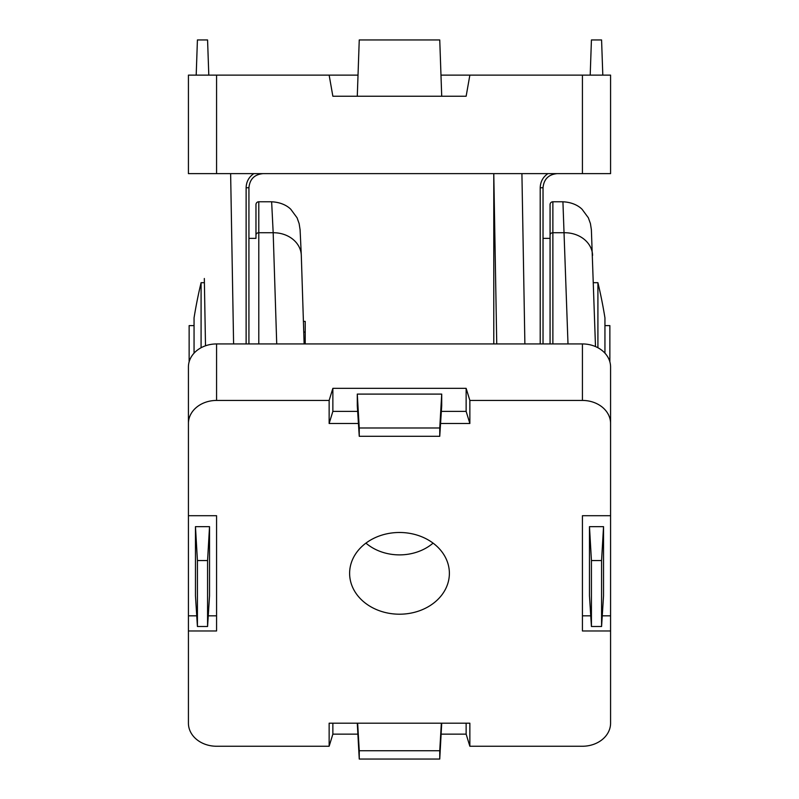 <?xml version="1.0" encoding="UTF-8"?>
<svg xmlns="http://www.w3.org/2000/svg" width="799" height="799" viewBox="0 0 799 799"><rect width="100%" height="100%" fill="white"/><g stroke="black" fill="none" stroke-linecap="round" stroke-linejoin="round"><path stroke-width="1.2" d="M609.867 361.877L609.867 325.602L604.943 325.602M194.057 325.602L189.133 325.602L189.133 361.877M204.404 282.686L201.088 282.686A466.726 466.726 0 0 0 194.057 317.862L194.057 353.168M201.088 347.745L201.088 282.686M593.457 282.686L597.912 282.686L597.912 347.745M604.943 353.168L604.943 317.862A466.726 466.726 0 0 0 597.912 282.686M552.878 343.94L552.878 201.777A2.816 2.816 0 0 0 550.072 204.584L550.072 238.362L543.03 238.362L543.03 187.705C543.869 179.156 548.553 174.462 557.103 173.633L553.997 173.633M440.978 75.126L582.431 75.126L582.431 173.633L188.424 173.633L188.424 75.126L358.022 75.126M582.431 75.126L610.576 75.126L610.576 173.633L582.431 173.633M329.138 75.126L332.863 96.24L466.137 96.24L469.862 75.126M552.369 173.633L552.948 173.633M554.057 173.633L557.103 173.633C548.553 174.462 543.869 179.156 543.03 187.705C543.869 179.156 548.553 174.462 557.103 173.633C548.553 174.462 543.869 179.156 543.03 187.705L543.03 343.94M552.898 173.633L551.729 173.633M258.277 173.633L258.856 173.633M258.806 173.633L257.628 173.633M543.03 187.705L540.214 187.795C540.394 181.773 542.95 177.058 547.904 173.633C542.95 177.058 540.394 181.773 540.214 187.795L540.214 343.94M493.782 343.94L493.782 173.633L496.748 343.94M204.324 278.491L205.503 345.797M590.201 75.126L591.43 39.95L601.577 39.95L602.806 75.126M441.717 96.24L439.75 39.95L359.25 39.95L357.283 96.24M196.194 75.126L197.423 39.95L207.57 39.95L208.799 75.126M248.928 343.94L248.928 187.705C249.767 179.156 254.462 174.462 263.001 173.633C254.462 174.462 249.767 179.156 248.928 187.705L248.928 238.362L255.97 238.362L255.97 204.584A2.816 2.816 0 0 1 258.786 201.777L258.786 232.739L273.178 232.739L276.724 343.94M253.802 173.633C248.859 177.058 246.292 181.773 246.122 187.795C246.292 181.773 248.859 177.058 253.802 173.633M399.5 614.201A49.878 40.859 0 0 1 349.682 571.305A49.878 40.859 0 0 1 399.5 532.484A49.878 40.859 0 0 1 449.318 571.305A49.878 40.859 0 0 1 399.5 614.201M365.932 543.13A46.432 38.042 180 0 0 399.5 554.886A46.432 38.042 180 0 0 433.068 543.13M303.41 321.388L305.218 321.388L305.218 343.94M358.431 423.49L329.138 423.49L329.138 400.439L216.569 400.439A28.145 23.051 180 0 0 188.424 423.49L188.424 515.705L216.569 515.705L216.569 630.98L188.424 630.98L188.424 723.195A28.145 23.051 180 0 0 216.569 746.246L329.138 746.246L329.138 723.195L469.862 723.195L469.862 746.246L582.431 746.246A28.145 23.051 180 0 0 610.576 723.195L610.576 630.98L582.431 630.98L582.431 515.705L610.576 515.705L610.576 423.49A28.145 23.051 180 0 0 582.431 400.439L469.862 400.439L469.862 423.49L440.569 423.49M441.348 734.141L466.137 734.141L469.862 746.246M329.138 746.246L332.863 734.141L357.652 734.141M466.137 723.195L466.137 734.141M332.863 734.141L332.863 723.195M216.569 400.439L216.569 343.94A28.145 23.051 180 0 0 188.424 367.001L188.424 423.49M188.424 515.705L188.424 630.98M216.569 515.705L216.569 615.819L208.249 615.819M196.744 615.819L188.424 615.819M216.569 343.94L582.431 343.94L582.431 400.439M469.862 400.439L466.137 388.334L332.863 388.334L329.138 400.439M329.138 423.49L332.863 411.385L332.863 388.334M332.863 411.385L357.652 411.385M441.348 411.385L466.137 411.385L469.862 423.49M466.137 388.334L466.137 411.385M610.576 423.49L610.576 367.001A28.145 23.051 180 0 0 582.431 343.94M610.576 630.98L610.576 515.705M582.431 515.705L582.431 615.819L590.751 615.819M610.576 615.819L602.256 615.819M357.652 723.195L359.25 750.74L439.75 750.74L439.75 759.05L441.717 723.195M357.283 723.195L359.25 759.05L359.25 750.74M195.465 526.651L195.465 595.814L197.423 626.496L197.423 560.548L195.465 526.651L209.528 526.651L207.57 560.548L207.57 626.496L209.528 595.814L209.528 526.651M357.283 394.097L357.283 405.622L359.25 436.294L359.25 427.994L439.75 427.994L441.717 394.097L357.283 394.097L359.25 427.994M439.75 427.994L439.75 436.294L441.717 405.622L441.717 394.097M589.472 526.651L589.472 595.814L591.43 626.496L591.43 560.548L589.472 526.651L603.535 526.651L601.577 560.548L601.577 626.496L603.535 595.814L603.535 526.651M439.75 750.74L441.348 723.195M439.75 759.05L359.25 759.05M439.75 436.294L359.25 436.294M255.97 204.584L255.97 236.953M301.303 255.4L300.094 229.752L299.146 223.62L297.078 217.807L290.806 209.298C289.358 207.82 283.465 202.357 271.64 201.787L273.178 232.739A28.145 23.551 178.2 0 1 301.303 255.4L304.129 343.94M550.072 204.584L550.072 343.94M595.495 346.576L591.38 229.752L590.431 223.62L588.364 217.807L582.091 209.298C580.643 207.82 574.751 202.357 562.925 201.787L567.999 343.94M197.423 560.548L207.57 560.548M207.57 626.496L197.423 626.496M601.577 626.496L591.43 626.496M591.43 560.548L601.577 560.548M216.569 173.633L216.569 75.126M524.883 343.94L521.917 173.633M248.928 187.705C249.767 179.156 254.462 174.462 263.001 173.633C254.462 174.462 249.767 179.156 248.928 187.705L246.122 187.795L246.122 343.94M233.598 343.94L230.631 173.633M258.786 343.94L258.786 232.739A2.816 2.357 180 0 0 255.97 235.096M592.588 255.4A28.145 23.551 178.2 0 0 564.464 232.739L552.878 232.739A2.816 2.357 180 0 0 550.072 235.096M305.218 332.074L303.75 332.074M271.65 201.777L258.786 201.777M562.925 201.777L552.878 201.777"/></g></svg>
